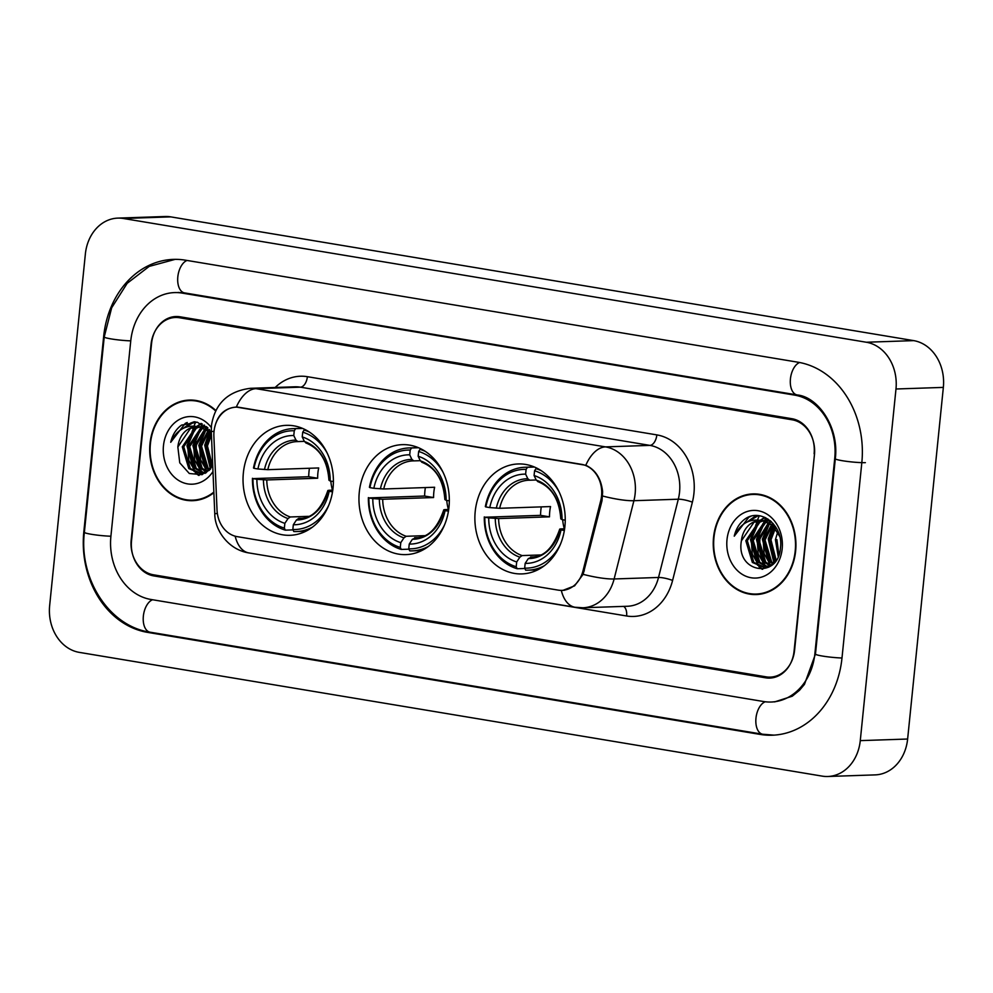 <?xml version="1.0" encoding="UTF-8"?>
<svg xmlns="http://www.w3.org/2000/svg" width="993" height="993" viewBox="0 0 993 993"><rect width="100%" height="100%" fill="white"/><g stroke="black" fill="none" stroke-linecap="round" stroke-linejoin="round"><path stroke-width="1.49" d="M359.292 492.156A55.012 45.169 -91.9 0 0 406 554.615A55.012 45.169 -91.9 0 0 448.985 507.1A55.012 45.169 -91.9 0 0 402.277 444.653A55.012 45.169 -91.9 0 0 359.292 492.156M475.213 511.469A55.012 45.169 -91.9 0 0 521.921 573.917A55.012 45.169 -91.9 0 0 564.905 526.414A55.012 45.169 -91.9 0 0 518.197 463.954A55.012 45.169 -91.9 0 0 475.213 511.469M243.372 472.854A55.012 45.169 -91.9 0 0 290.08 535.301A55.012 45.169 -91.9 0 0 333.065 487.786A55.012 45.169 -91.9 0 0 286.356 425.339A55.012 45.169 -91.9 0 0 243.372 472.854M214.029 431.372A28.027 23.013 -91.9 0 0 213.88 436.25L217.02 509.955A28.027 23.013 -91.9 0 0 237.19 536.642L558.14 590.115A28.027 23.013 -91.9 0 0 561.914 590.363A28.027 23.013 -91.9 0 0 582.978 570.913L600.728 500.683A28.027 23.013 -91.9 0 0 581.538 464.352L239.685 407.415A28.027 23.013 -91.9 0 0 235.924 407.167A28.027 23.013 -91.9 0 0 214.029 431.372M792.178 419.803L179.559 317.76A31.143 25.57 -91.9 0 0 175.376 317.487A31.143 25.57 -91.9 0 0 151.048 344.372L131.2 539.733A31.143 25.57 -91.9 0 0 153.456 574.798L766.075 676.841A31.143 25.57 -91.9 0 0 770.258 677.127A31.143 25.57 -91.9 0 0 794.586 650.229L814.434 454.881A31.143 25.57 -91.9 0 0 792.178 419.803M814.893 653.617L834.741 458.257A56.055 46.026 -91.9 0 0 794.685 395.127L182.067 293.084A56.055 46.026 -91.9 0 0 174.532 292.587A56.055 46.026 -91.9 0 0 130.741 340.996L110.893 536.344A56.055 46.026 -91.9 0 0 150.948 599.474L763.567 701.517A56.055 46.026 -91.9 0 0 771.102 702.026A56.055 46.026 -91.9 0 0 814.893 653.617L815.514 653.593M895.984 388.995A41.52 34.097 -91.9 0 0 866.318 342.237L123.393 218.485A41.52 34.097 -91.9 0 0 117.807 218.112A41.52 34.097 -91.9 0 0 85.373 253.972L49.65 605.606A41.52 34.097 -91.9 0 0 79.316 652.376L822.241 776.129A41.52 34.097 -91.9 0 0 827.827 776.489A41.52 34.097 -91.9 0 0 860.273 740.629L895.984 388.995L943.35 387.394A41.52 34.097 -91.9 0 0 913.684 340.624L170.759 216.871A41.52 34.097 -91.9 0 0 165.173 216.511L117.807 218.112M827.827 776.489L875.193 774.888A41.52 34.097 -91.9 0 0 907.627 739.028L943.35 387.394M861.812 462.775A89.271 73.296 -91.9 0 0 798.024 362.222L185.418 260.178A89.271 73.296 -91.9 0 0 173.403 259.384A89.271 73.296 -91.9 0 0 103.657 336.478L83.822 531.838A89.271 73.296 -91.9 0 0 147.609 632.38L760.228 734.423A89.271 73.296 -91.9 0 0 772.231 735.217A89.271 73.296 -91.9 0 0 841.977 658.123L861.812 462.775M195.82 421.913A51.897 42.612 -91.9 0 0 194.057 425.885M193.536 427.263A51.897 42.612 -91.9 0 0 192.791 429.423M192.381 430.751A51.897 42.612 -91.9 0 0 190.606 438.596M759.36 515.789A51.897 42.612 -91.9 0 0 757.597 519.749M757.076 521.139A51.897 42.612 -91.9 0 0 756.331 523.299M755.921 524.614A51.897 42.612 -91.9 0 0 754.146 532.459M215.853 410.506A50.345 41.334 -91.9 0 0 189.34 400.055A50.345 41.334 -91.9 0 0 150.005 443.536A50.345 41.334 -91.9 0 0 192.754 500.683A50.345 41.334 -91.9 0 0 213.88 492.702M191.401 500.187A50.345 41.334 -91.9 0 0 195.124 500.522M713.545 537.399A50.345 41.334 -91.9 0 0 756.294 594.546A50.345 41.334 -91.9 0 0 795.629 551.078A50.345 41.334 -91.9 0 0 752.88 493.918A50.345 41.334 -91.9 0 0 713.545 537.399M754.953 594.05A50.345 41.334 -91.9 0 0 758.664 594.385M214.749 427.213C217.653 414.739 224.852 408.024 236.334 407.068L585.796 465.283C595.527 469.751 601.137 478.589 602.627 491.82L602.006 500.72L583.114 574.339L574.587 585.845L562.82 590.413L560.772 590.363M235.962 407.08L236.334 407.068A36.331 20.456 99.5 0 1 256.008 388.673L605.469 446.887A41.52 34.097 88.1 0 1 635.148 493.658A41.52 34.097 88.1 0 1 633.906 500.708L614.121 578.969A41.52 34.097 88.1 0 1 582.916 607.766L627.328 606.264A41.52 34.097 -91.9 0 0 658.52 577.467L678.306 499.206A41.52 34.097 -91.9 0 0 679.547 492.143A41.52 34.097 -91.9 0 0 649.881 445.385L300.42 387.171A41.52 34.097 -91.9 0 0 294.834 386.798L250.435 388.313A41.52 34.097 88.1 0 1 256.008 388.673L300.42 387.171A10.377 5.846 -80.5 0 0 307.383 376.695L656.845 434.897A10.377 5.846 -80.5 0 1 649.881 445.385L605.469 446.887A36.331 20.456 -80.5 0 0 585.796 465.283M814.111 453.776A31.143 25.57 -91.9 0 0 791.868 418.698L180.093 316.804A31.143 25.57 -91.9 0 0 175.898 316.519A31.143 25.57 -91.9 0 0 151.569 343.417L131.523 540.825A31.143 25.57 -91.9 0 0 153.778 575.903L765.541 677.809A31.143 25.57 -91.9 0 0 769.736 678.082A31.143 25.57 -91.9 0 0 794.065 651.185L814.533 453.764M755.251 493.931A50.345 41.334 -91.9 0 0 751.577 494.514M191.711 400.055A50.345 41.334 -91.9 0 0 188.037 400.638M212.328 456.234L211.881 445.795M211.943 467.219L205.961 446.031L211.075 433.618M212.614 466.238L207.438 445.981L211.435 435.133M209.324 470.248L206.569 467.988L200.04 446.229L208.021 430.739M209.97 469.602L208.058 467.939L201.517 446.18L208.778 431.359M206.445 472.06L200.66 468.187L194.119 446.428L204.992 428.802M207.177 471.687L202.138 468.137L195.596 446.378L205.75 429.212M205.228 473.313L204.26 473.227M203.515 473.115L194.74 468.386L188.198 446.627L200.797 428.057L201.976 427.549M204.248 472.916L196.217 468.336L189.675 446.577L202.721 427.797M209.113 470.446L200.561 473.524L188.819 468.584L182.278 446.825L194.876 428.256L198.997 426.866M206.246 472.693L200.561 473.524M201.306 473.475L190.296 468.535L183.755 446.776L196.353 428.206L199.73 426.99M208.741 430.13L209.498 429.547M205.712 428.38L207.463 427.524M206.47 428.753L207.922 427.946M202.709 427.275L204.906 426.667M203.453 427.499L205.65 426.791M206.383 426.618L201.939 426.518L206.954 427.077M199.717 426.742L201.927 426.518M200.462 426.829L202.671 426.506M211.286 431.781L197.334 422.199L181.533 425.103C176.071 429.113 172.459 434.835 170.709 442.295C177.002 429.286 186.547 424.16 199.332 426.928A23.46 19.264 -91.9 0 0 196.18 426.717A23.46 19.264 -91.9 0 0 177.846 446.987L190.433 428.417L196.813 426.705M199.332 426.928L209.076 431.62L211.385 433.978M198.513 426.667L211.31 432.265M195.422 400.39A49.824 40.912 -91.9 0 0 194.094 400.415L189.365 400.576A49.824 40.912 -91.9 0 0 150.427 443.598A49.824 40.912 -91.9 0 0 192.741 500.162A49.824 40.912 -91.9 0 0 213.855 492.094M215.63 410.941A49.824 40.912 -91.9 0 0 189.365 400.576M202.336 424.011A44.114 36.22 -91.9 0 0 201.033 426.58M200.735 427.201A44.114 36.22 -91.9 0 0 200.238 428.343M199.792 429.435A44.114 36.22 -91.9 0 0 197.632 436.349M196.676 441.674A44.114 36.22 -91.9 0 0 196.527 442.977A44.114 36.22 -91.9 0 0 198.228 462.763M211.298 427.524A33.849 27.792 -91.9 0 0 182.414 418.065A33.849 27.792 -91.9 0 0 163.46 445.77A33.849 27.792 -91.9 0 0 180.416 481.456A33.849 27.792 -91.9 0 0 212.986 471.514M177.846 446.987L179.758 462.825L189.315 473.5L202.088 474.679L212.75 466.027M199.68 467.157A44.114 36.22 -91.9 0 0 201.939 472.184M192.741 500.162L197.47 500A49.824 40.912 -91.9 0 0 198.799 499.926M170.709 442.295L185.306 423.328L187.255 422.497M184.897 427.549L194.715 421.789M199.245 475.337L196.415 473.053M195.509 472.159L188.782 460.268L187.689 445.733L195.087 428.877M196.18 427.698L197.21 426.717M197.545 426.407L201.455 423.577M201.43 471.96L194.702 460.069L193.61 445.522L201.008 428.678M202.398 427.201L203.118 426.518M203.168 426.481L204.558 425.289M207.239 471.65L200.598 459.771L199.531 445.323L206.122 429.435M210.839 468.622L205.452 445.125L209.871 432.352M183.544 428.182L190.482 423.142L194.218 421.752M198.588 475.411L195.286 472.718M194.069 471.439L186.957 445.758L193.548 429.857M194.976 428.219L196.465 426.742M196.986 426.282L201.058 423.403M199.99 471.228L192.878 445.559L199.469 429.659M200.896 428.02L201.48 427.4M202.423 426.506L204.173 425.041M205.911 471.03L198.799 445.348L205.39 429.46M210.429 469.106L204.707 445.149L209.411 431.93M778.177 556.328L775.421 539.696L777.718 531.9M778.86 554.615L776.898 539.646M775.483 561.082L769.501 539.894L774.614 527.482M776.154 560.102L770.978 539.844L775.384 528.4M772.864 564.111L770.121 561.852L763.58 540.093L771.561 524.614M773.51 563.465L771.598 561.802L765.057 540.043L772.318 525.235M769.985 565.923L764.2 562.05L757.659 540.304L768.532 522.666M770.717 565.551L765.677 562.001L759.136 540.254L769.29 523.088M768.768 567.177L767.8 567.09M767.055 566.978L758.28 562.249L751.738 540.502L764.337 521.933L765.516 521.412M767.788 566.78L759.757 562.199L753.215 540.453L766.261 521.673M772.653 564.322L764.101 567.388L752.359 562.46L745.817 540.701L758.416 522.132L762.537 520.742M769.786 566.569L764.101 567.388M764.846 567.351L753.836 562.41L747.307 540.651L759.893 522.082L763.269 520.866M772.281 524.006L773.038 523.423M769.252 522.244L771.002 521.387M770.009 522.616L771.462 521.809M766.248 521.151L768.445 520.543M766.993 521.362L769.19 520.655M769.923 520.493L765.479 520.394L770.494 520.94M763.257 520.605L765.479 520.394M764.002 520.692L766.211 520.382M741.386 540.85C735.627 573.06 778.661 579.589 780.448 547.739C783.725 525.769 760.973 507.423 745.073 518.967C739.611 522.976 735.999 528.71 734.249 536.17C740.542 523.15 750.087 518.023 762.872 520.791A23.46 19.264 -91.9 0 0 759.719 520.58A23.46 19.264 -91.9 0 0 741.386 540.85L753.972 522.281L760.353 520.58M762.872 520.791L772.616 525.483L779.728 536.493M762.053 520.531L774.093 525.434L775.856 527.184M758.962 494.266A49.824 40.912 -91.9 0 0 757.634 494.278L752.905 494.44A49.824 40.912 -91.9 0 0 713.967 537.474A49.824 40.912 -91.9 0 0 756.281 594.037A49.824 40.912 -91.9 0 0 795.207 551.003A49.824 40.912 -91.9 0 0 752.905 494.44M765.876 517.874A44.114 36.22 -91.9 0 0 764.573 520.444M764.275 521.077A44.114 36.22 -91.9 0 0 763.778 522.206M763.332 523.311A44.114 36.22 -91.9 0 0 761.172 530.225M760.216 535.55A44.114 36.22 -91.9 0 0 760.067 536.841A44.114 36.22 -91.9 0 0 761.768 556.639M727 539.646A33.849 27.792 -91.9 0 0 751.18 577.765A33.849 27.792 -91.9 0 0 782.174 548.831A33.849 27.792 -91.9 0 0 757.994 510.712A33.849 27.792 -91.9 0 0 727 539.646M763.22 561.02A44.114 36.22 -91.9 0 0 765.479 566.06M756.281 594.037L761.01 593.876A49.824 40.912 -91.9 0 0 762.339 593.802M734.249 536.17L748.846 517.192L750.795 516.372M748.437 521.424L758.255 515.652M762.785 569.2L759.955 566.929M759.049 566.035L752.322 554.131L751.229 539.596L758.627 522.74M759.719 521.573L760.75 520.58M761.085 520.27L764.995 517.452M764.97 565.836L758.242 553.933L757.15 539.398L764.548 522.541M765.938 521.064L766.658 520.394M766.708 520.344L768.098 519.165M770.779 565.526L764.138 553.647L763.071 539.199L769.662 523.311M774.379 562.497L768.992 539L773.41 526.228M747.084 522.057L754.022 517.018L757.758 515.615M762.127 569.287L758.826 566.581M757.609 565.302L750.497 539.621L757.088 523.721M758.515 522.082L760.005 520.605M760.526 520.146L764.598 517.279M763.53 565.104L756.418 539.422L763.009 523.522M765.963 520.369L767.713 518.917M769.451 564.905L762.339 539.224L768.93 523.323M773.969 562.969L768.259 539.025L772.951 525.793M330.83 481.121A38.404 31.54 -91.9 0 0 332.494 490.157M328.757 505.263A49.414 40.576 -91.9 0 1 292.836 529.517L293.32 524.751A44.635 36.654 -91.9 0 0 329.155 491.299L327.975 490.567L328.82 490.281L332.779 490.157M300.494 518.321L298.719 518.371L296.473 519.972L293.32 524.751M293.009 529.877L285.339 530.138L284.37 528.102A49.414 40.576 -91.9 0 1 252.967 478.614L256.889 479.259A44.635 36.654 -91.9 0 0 284.854 523.348L288.02 518.557L290.266 516.968L308.562 516.348M294.263 430.763L295.653 428.653A51.487 42.277 -91.9 0 0 292.985 428.641A51.487 42.277 -91.9 0 0 253.5 468.001L254.009 468.324A49.414 40.576 -91.9 0 1 294.263 430.763L293.779 435.53A44.635 36.654 -91.9 0 0 257.932 468.981L267.825 469.677L318.703 467.951A38.404 31.54 -91.9 0 0 317.884 473.04A38.404 31.54 -91.9 0 0 317.661 478.229L266.782 479.954L256.889 479.259M252.967 478.614L308.711 476.739A49.302 40.49 88.1 0 1 309.009 471.563A49.302 40.49 88.1 0 1 309.431 468.262M309.295 432.017A51.487 42.277 -91.9 0 0 304.119 430.068L302.716 432.178A49.414 40.576 -91.9 0 1 326.982 452.696M305.918 430.006L304.119 430.068M292.836 529.517L293.804 531.54A51.487 42.277 -91.9 0 0 296.473 531.553A51.487 42.277 -91.9 0 0 312.522 527.084M252.445 478.291A51.487 42.277 -91.9 0 0 285.339 530.138M333.4 481.555L330.21 481.022A44.635 36.654 -91.9 0 0 302.232 436.932L302.716 432.178M329.155 491.299L332.518 491.858M284.854 523.348L284.37 528.102M302.232 436.932L304.441 441.537L306.378 442.99M304.441 441.537A39.931 32.781 -91.9 0 1 329.018 480.289L329.862 480.004L329.018 480.289L330.21 481.022M296.473 519.972A39.931 32.781 -91.9 0 0 327.975 490.567L328.82 490.281M295.653 428.653L302.604 428.417M257.932 468.981L254.009 468.324M304.354 441.364L297.925 441.575L295.988 440.135L293.779 435.53M297.925 441.575L297.863 441.587A38.404 31.54 -91.9 0 0 297.019 441.6A38.404 31.54 -91.9 0 0 267.825 469.677M308.711 476.739L317.661 478.229M446.763 500.435A38.404 31.54 -91.9 0 0 448.414 509.471M444.69 524.577A49.414 40.576 -91.9 0 1 408.756 548.831L409.24 544.065A44.635 36.654 -91.9 0 0 445.087 510.613L443.908 509.881L444.74 509.595L448.699 509.459M416.415 537.623L412.405 539.273L409.24 544.065M408.93 549.179L401.271 549.439L400.291 547.416A49.414 40.576 -91.9 0 1 368.887 497.915L372.809 498.573A44.635 36.654 -91.9 0 0 400.775 542.662L403.94 537.871L406.187 536.282L424.483 535.661M410.183 450.077L411.574 447.967A51.487 42.277 -91.9 0 0 408.905 447.955A51.487 42.277 -91.9 0 0 369.421 487.315L369.942 487.637A49.414 40.576 -91.9 0 1 410.183 450.077L409.699 454.831A44.635 36.654 -91.9 0 0 373.852 488.295L383.745 488.978L434.624 487.253A38.404 31.54 -91.9 0 0 433.817 492.354A38.404 31.54 -91.9 0 0 433.581 497.543L382.702 499.256L372.809 498.573M368.887 497.915L424.632 496.041A49.302 40.49 88.1 0 1 424.93 490.865A49.302 40.49 88.1 0 1 425.364 487.575M425.215 451.331A51.487 42.277 -91.9 0 0 420.039 449.382L418.649 451.48A49.414 40.576 -91.9 0 1 442.903 471.998M421.839 449.32L420.039 449.382M408.756 548.831L409.724 550.854A51.487 42.277 -91.9 0 0 412.393 550.867A51.487 42.277 -91.9 0 0 428.442 546.398M368.378 497.592A51.487 42.277 -91.9 0 0 401.271 549.439M449.32 500.857L446.13 500.323A44.635 36.654 -91.9 0 0 418.165 456.246L418.649 451.48M445.087 510.613L448.439 511.172M400.775 542.662L400.291 547.416M418.165 456.246L420.362 460.851L422.31 462.304M420.362 460.851A39.931 32.781 -91.9 0 1 444.951 499.591L445.795 499.318L444.951 499.591L446.13 500.323M412.405 539.273A39.931 32.781 -91.9 0 0 443.908 509.881L444.74 509.595M411.574 447.967L418.525 447.731M373.852 488.295L369.942 487.637M420.287 460.678L413.845 460.889L411.909 459.436L409.699 454.831M413.845 460.889L412.951 460.901A38.404 31.54 -91.9 0 0 383.745 488.978M424.632 496.041L433.581 497.543M562.683 519.749A38.404 31.54 -91.9 0 0 564.334 528.785M560.611 543.879A49.414 40.576 -91.9 0 1 524.676 568.133L525.16 563.379A44.635 36.654 -91.9 0 0 561.008 529.914L559.829 529.182L560.673 528.909L564.632 528.773M532.335 556.936L528.326 558.587L525.16 563.379M524.85 568.492L517.192 568.753L516.211 566.73A49.414 40.576 -91.9 0 1 484.82 517.229L488.73 517.887A44.635 36.654 -91.9 0 0 516.695 561.964L519.86 557.172L522.107 555.583L540.415 554.963M526.104 469.379L527.494 467.281A51.487 42.277 -91.9 0 0 524.838 467.269A51.487 42.277 -91.9 0 0 485.341 506.629L485.862 506.951A49.414 40.576 -91.9 0 1 526.104 469.379L525.62 474.145A44.635 36.654 -91.9 0 0 489.772 507.597L499.678 508.292L550.544 506.567A38.404 31.54 -91.9 0 0 549.737 511.656A38.404 31.54 -91.9 0 0 549.501 516.844L498.623 518.569L488.73 517.887M484.82 517.229L540.552 515.355A49.302 40.49 88.1 0 1 540.85 510.179A49.302 40.49 88.1 0 1 541.284 506.877M541.148 470.632A51.487 42.277 -91.9 0 0 535.959 468.684L534.569 470.794A49.414 40.576 -91.9 0 1 558.823 491.312M537.759 468.622L535.959 468.684M524.676 568.133L525.657 570.156A51.487 42.277 -91.9 0 0 528.326 570.168A51.487 42.277 -91.9 0 0 544.363 565.7M484.299 516.906A51.487 42.277 -91.9 0 0 517.192 568.753M565.253 520.171L562.05 519.637A44.635 36.654 -91.9 0 0 534.085 475.548L534.569 470.794M561.008 529.914L564.372 530.485M516.695 561.964L516.211 566.73M534.085 475.548L536.294 480.165L538.231 481.605M536.294 480.165A39.931 32.781 -91.9 0 1 560.871 518.905L561.715 518.619L560.871 518.905L562.05 519.637M528.326 558.587A39.931 32.781 -91.9 0 0 559.829 529.182L560.673 528.909M527.494 467.281L534.457 467.045M489.772 507.597L485.862 506.951M536.208 479.979L529.765 480.202L527.829 478.75L525.62 474.145M529.765 480.202L528.872 480.215A38.404 31.54 -91.9 0 0 499.678 508.292M540.552 515.355L549.501 516.844M582.978 570.913L584.281 570.876M600.728 500.683L602.031 500.646M799.626 362.507A16.608 9.347 99.5 0 0 790.366 379.624A16.608 9.347 99.5 0 0 797.18 394.941C818.058 396.89 839.296 427.164 835.312 458.716L815.464 654.064L804.454 684.376L799.489 690.296L792.265 696.205L774.652 701.902M865.375 462.651A16.608 1.552 -174.2 0 1 842.362 460.715A16.608 1.552 -174.2 0 1 835.312 458.716M841.99 657.999A16.608 1.552 -174.2 0 1 822.514 656.063A16.608 1.552 -174.2 0 1 815.464 654.064M773.969 735.13L762.723 734.237A16.608 9.347 -80.5 0 1 755.909 718.833A16.608 9.347 -80.5 0 1 765.268 701.766M762.723 734.237L150.104 632.193A16.608 9.347 -80.5 0 1 143.29 616.852A16.608 9.347 -80.5 0 1 152.587 599.747M150.104 632.193C109.007 626.335 78.72 578.485 84.38 532.298A16.608 1.552 5.8 0 0 91.43 534.296A16.608 1.552 5.8 0 0 110.906 536.22M175.14 259.359L149.173 266.409L127.178 283.315L111.675 307.793L104.228 336.937A16.608 1.552 5.8 0 0 111.278 338.936A16.608 1.552 5.8 0 0 130.753 340.86M187.044 260.451A16.608 9.347 99.5 0 0 177.759 277.543A16.608 9.347 99.5 0 0 184.561 292.898L797.18 394.941M913.684 340.624L866.318 342.237M907.627 739.028L860.273 740.629M170.759 216.871L123.393 218.485M763.245 734.323L760.228 734.423M150.626 632.28L147.609 632.38M104.277 336.466L103.657 336.478M835.361 458.245L834.741 458.257M797.689 395.028L794.685 395.127M185.083 292.985L182.067 293.084M656.845 434.897A51.897 42.612 88.1 0 1 693.933 493.36A51.897 42.612 88.1 0 1 692.382 502.173L672.596 580.433A51.897 42.612 88.1 0 1 626.62 615.983L300.432 561.641A51.897 42.612 88.1 0 1 297.441 561.008M250.435 388.313C228.018 391.168 215.034 403.53 211.459 425.426L211.286 431.545L214.029 431.347M561.306 590.401A36.331 20.456 99.5 0 0 575.021 607.257L582.916 607.766M575.021 607.257L248.833 552.915A36.331 20.456 -80.5 0 1 235.155 536.195M583.114 574.339A36.331 6.889 14.2 0 0 614.121 578.969L658.52 577.467A10.377 1.974 -165.8 0 1 672.596 580.433M248.833 552.915C228.427 549.774 214.662 530.237 214.773 513.679L217.355 513.493M602.689 496.028A36.331 6.889 14.2 0 0 633.906 500.708L678.306 499.206A10.377 1.974 -165.8 0 1 692.382 502.173M275.198 387.469A51.897 42.612 88.1 0 1 307.383 376.695M623.616 606.388A10.377 5.846 -80.5 0 1 626.62 615.983M298.719 518.371A38.404 31.54 -91.9 0 0 299.625 518.358C311.951 518.644 321.384 509.347 327.901 490.455M266.782 479.954A38.404 31.54 -91.9 0 0 290.266 516.968M263.443 479.818A39.931 32.781 -91.9 0 0 288.02 518.557M295.988 440.135A39.931 32.781 -91.9 0 0 264.486 469.528M414.652 537.685A38.404 31.54 -91.9 0 0 415.546 537.672C427.884 537.958 437.305 528.648 443.821 509.769M382.702 499.256A38.404 31.54 -91.9 0 0 406.187 536.282M379.363 499.119A39.931 32.781 -91.9 0 0 403.94 537.871M411.909 459.436A39.931 32.781 -91.9 0 0 380.406 488.841M413.733 460.889A38.404 31.54 -91.9 0 0 412.951 460.901M530.572 556.999A38.404 31.54 -91.9 0 0 531.466 556.986C543.804 557.259 553.225 547.962 559.742 529.083M498.623 518.569A38.404 31.54 -91.9 0 0 522.107 555.583M495.284 518.433A39.931 32.781 -91.9 0 0 519.86 557.172M527.829 478.75A39.931 32.781 -91.9 0 0 496.326 508.155M529.654 480.202A38.404 31.54 -91.9 0 0 528.872 480.215M561.914 590.363L564.533 590.264M235.924 407.167L237.836 407.093M178.082 292.463L184.561 292.898M84.38 532.298L104.228 336.937M211.286 431.545L214.773 513.679M305.869 531.23L296.473 531.553M328.944 480.19C327.504 460.826 319.783 448.402 305.794 442.903M302.381 428.331L292.985 428.641M297.019 441.6L297.863 441.587M421.789 550.544L412.393 550.867M444.864 499.504C443.424 480.14 435.716 467.715 421.727 462.217M418.301 447.632L408.905 447.955M537.722 569.858L528.326 570.168M560.784 518.805C559.344 499.454 551.636 487.017 537.647 481.518M534.234 466.946L524.838 467.269"/></g></svg>
